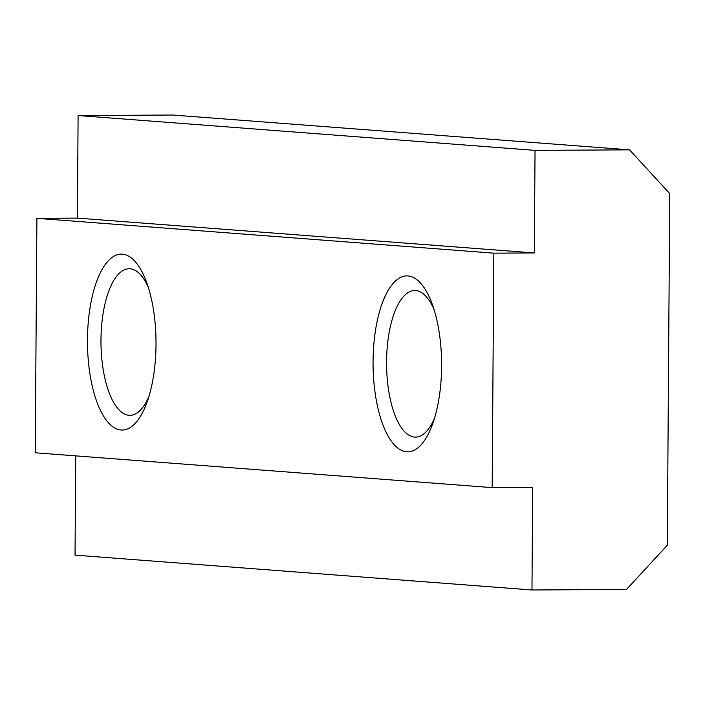 <?xml version="1.0" encoding="UTF-8"?>
<svg xmlns="http://www.w3.org/2000/svg" width="705" height="705" viewBox="0 0 705 705"><rect width="100%" height="100%" fill="white"/><g stroke="black" fill="none" stroke-linecap="round" stroke-linejoin="round"><path stroke-width="1.06" d="M531.975 589.979L532.689 487.402L492.187 487.622L493.817 253.165L534.328 252.945L535.042 150.368L629.556 149.857L669.75 193.593L667.291 545.282L626.481 589.468L531.975 589.979L75.038 555.143L75.735 455.871M492.187 487.622L35.25 452.786L36.889 218.33L77.391 218.109L534.328 252.945M122.362 254.17A87.958 34.272 -90.3 0 0 87.473 339.475A87.958 34.272 -90.3 0 0 121.128 430.015A87.958 34.272 -90.3 0 0 147.178 401.806A87.958 34.272 -90.3 0 0 146.534 282.097A87.958 34.272 -90.3 0 0 122.362 254.17M407.939 275.937A87.958 34.272 -90.3 0 0 373.06 361.251A87.958 34.272 -90.3 0 0 406.714 451.782A87.958 34.272 -90.3 0 0 432.764 423.582A87.958 34.272 -90.3 0 0 432.121 303.873A87.958 34.272 -90.3 0 0 407.939 275.937M493.817 253.165L36.889 218.33M535.042 150.368L78.105 115.532L77.391 218.109M629.556 149.857L172.619 115.021L78.105 115.532M433.954 309.275A73.302 28.561 -90.3 0 0 415.633 290.548A73.302 28.561 -90.3 0 0 414.725 290.522A73.302 28.561 -90.3 0 0 386.56 362.811A73.302 28.561 -90.3 0 0 414.611 437.091A73.302 28.561 -90.3 0 0 415.518 437.118A73.302 28.561 -90.3 0 0 434.544 418.162M148.367 287.499A73.302 28.561 -90.3 0 0 130.046 268.781A73.302 28.561 -90.3 0 0 129.138 268.746A73.302 28.561 -90.3 0 0 100.974 341.035A73.302 28.561 -90.3 0 0 129.024 415.315A73.302 28.561 -90.3 0 0 129.931 415.351A73.302 28.561 -90.3 0 0 148.958 396.386"/></g></svg>
